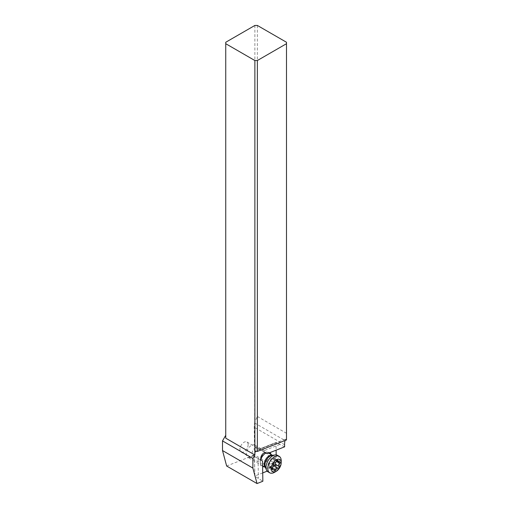 <?xml version="1.0" encoding="UTF-8"?>
<svg xmlns="http://www.w3.org/2000/svg" width="509" height="509" viewBox="0 0 509 509"><rect width="100%" height="100%" fill="white"/><g stroke="black" fill="none" stroke-linecap="round" stroke-linejoin="round"><path stroke-width="0.38" stroke-dasharray="2.54 1.91" d="M254.875 25.45L254.634 422.998A17.605 10.167 -60 0 0 254.214 427.216L254.634 454.97L276.374 467.523L267.174 471.149M226.651 466.015L254.634 454.97M225.742 438.173L225.742 42.266M248.131 444.631A5.809 3.353 -60 0 1 245.599 450.478A5.809 3.353 -60 0 1 241.12 452.037A5.809 3.353 -60 0 1 239.917 449.377A5.809 3.353 -60 0 1 242.456 443.53A5.809 3.353 -60 0 1 246.929 441.971A5.809 3.353 -60 0 1 248.131 444.631M257.363 25.45L257.363 416.464L254.875 421.834M257.363 416.464L286.497 433.286L286.497 439.922L285.282 439.222L285.015 440.533L254.634 422.998M285.282 439.222L254.875 451.216M286.497 433.286L286.497 42.266M262.72 472.906L254.888 475.998L254.487 456.548L254.888 476.239L262.848 481.253M254.589 456.598L258.076 458.609L258.375 478.25M284.62 446.826L276.082 442.455L276.107 450.185M276.183 454.925L276.374 467.523M254.589 456.643L252.858 455.339A4.403 2.539 -60 0 1 252.375 451.769A4.403 2.539 -60 0 1 255.206 448.035A4.403 2.539 -60 0 1 257.408 447.812A4.403 2.539 -60 0 1 257.554 447.914L259.291 449.218L275.993 442.626M260.843 459.296A7.921 4.575 120 0 0 260.163 462.789A7.921 4.575 120 0 0 262.625 466.728M264.056 466.702A7.921 4.575 120 0 0 271.367 456.319A7.921 4.575 120 0 0 271.1 454.505M269.732 452.698A7.921 4.575 120 0 0 265.965 452.972M258.076 458.609L262.542 461.109M276.241 442.48L259.285 449.167L265.297 452.596M279.721 444.491L262.771 451.178M260.163 461.065A5.809 3.353 120 0 0 261.365 463.724A5.809 3.353 120 0 0 265.838 462.166A5.809 3.353 120 0 0 268.377 456.319A5.809 3.353 120 0 0 267.174 453.659A5.809 3.353 120 0 0 264.266 453.945A5.809 3.353 120 0 0 260.163 461.065L260.163 462.789M255.079 445.273A7.043 4.066 120 0 0 254.844 445.12A7.043 4.066 120 0 0 247.928 448.97A7.043 4.066 120 0 0 247.565 457.158A7.043 4.066 120 0 0 247.8 457.317A7.043 4.066 120 0 0 254.716 453.462A7.043 4.066 120 0 0 255.079 445.273M277.488 455.345A9.506 5.491 -60 0 1 277.806 455.555A9.506 5.491 -60 0 1 277.322 466.607A9.506 5.491 -60 0 1 267.982 471.811M281.203 460.702A9.506 5.491 -60 0 1 274.478 472.346M273.352 466.206L271.036 468.84L270.037 466.906L268.771 467.141L269.662 462.535L273.301 464.634M269.662 462.535L269.999 461.523L273.098 458.953C273.969 458.1 274.415 458.017 274.427 458.711L274.733 459.85M277.857 460.289L274.351 458.265L277.297 460.371M274.65 459.792L276.584 459.945L280.122 461.987M279.657 462.013L276.018 459.907C276.991 459.958 277.081 460.435 276.285 461.345L275.242 462.783M284.588 444.751L254.214 427.216M252.858 455.339L261.499 460.327M265.889 452.724L257.554 447.914M265.443 467.504L265.278 467.097A7.419 4.282 -60 0 0 266.22 468.363A7.419 4.282 -60 0 0 273.619 464.692A7.419 4.282 -60 0 0 274.141 455.841A7.419 4.282 -60 0 0 272.048 455.364L272.487 455.307A7.043 4.066 -60 0 1 272.703 455.428A7.043 4.066 -60 0 1 272.939 455.587A7.043 4.066 -60 0 1 272.576 463.775A7.043 4.066 -60 0 1 265.66 467.625A7.043 4.066 -60 0 1 265.431 467.478M270.731 468.267L274.37 470.367M269.14 467.071L272.111 468.789M268.873 465.633L272.512 467.739M270.718 460.861L274.364 462.961M273.098 458.953L276.743 461.052M273.257 464.074A17.605 1.005 32.3 0 1 272.016 463.165M254.786 476.119L254.487 456.618M257.408 447.812L266.048 452.8M259.246 449.097L276.088 442.455M264.266 453.945L265.762 453.086M241.12 452.037L261.365 463.724M246.929 441.971L267.174 453.659M262.612 465.869L247.8 457.317M268.688 453.112L254.844 445.12M271.068 468.865L274.586 470.895M270.037 466.906L272.239 468.178M268.797 467.16L272.321 469.196M274.752 459.856L276.762 461.014"/><path stroke-width="0.76" d="M225.742 435.297L222.503 440.902L222.503 450.541L226.651 466.015L257.026 483.55L252.884 468.083L252.884 458.444L254.875 454.995L254.875 451.216L257.363 451.445L286.497 439.948L286.497 43.704L257.363 60.526L254.875 60.526L254.875 451.216M254.875 60.526L225.742 43.704L225.742 42.266L254.875 25.45L257.363 25.45L286.497 42.266L286.497 43.704M285.015 440.533L285.015 440.533A17.605 10.167 120 0 0 284.588 444.751L284.62 446.826L267.238 453.684L266.194 452.902A4.403 2.539 120 0 0 266.048 452.8A4.403 2.539 120 0 0 263.847 453.023A4.403 2.539 120 0 0 261.015 456.758A4.403 2.539 120 0 0 261.499 460.327L262.542 461.109L262.848 481.253L257.026 483.55M257.363 60.526L257.363 451.445M225.742 43.704L225.742 438.173L254.875 454.995M222.503 440.902L252.884 458.444M222.503 450.541L252.884 468.083M267.174 471.149L262.72 472.906M276.107 450.185L276.183 454.925M262.625 466.728A7.921 4.575 120 0 0 264.056 466.702M271.1 454.505A7.921 4.575 120 0 0 269.732 452.698M265.965 452.972A7.921 4.575 120 0 0 265.762 453.086A7.921 4.575 120 0 0 260.843 459.296M265.297 452.596L267.238 453.684M276.222 471.34L274.478 472.346A9.506 5.491 -60 0 1 269.725 472.816L267.982 471.811A9.506 5.491 -60 0 1 267.664 471.601A9.506 5.491 -60 0 1 266.455 469.972A9.506 5.491 -60 0 1 267.982 460.836A9.506 5.491 -60 0 1 275.134 454.944A9.506 5.491 -60 0 1 277.488 455.345L279.231 456.35A9.506 5.491 -60 0 1 279.549 456.567A9.506 5.491 -60 0 1 281.203 460.702L281.203 462.719A7.043 4.066 -60 0 1 276.222 471.34A7.043 4.066 -60 0 1 272.461 471.538A7.043 4.066 -60 0 1 272.951 463.139A7.043 4.066 -60 0 1 279.982 459.652A7.043 4.066 -60 0 1 281.203 462.719M269.725 472.816A9.506 5.491 -60 0 1 269.407 472.606A9.506 5.491 -60 0 1 269.891 461.555A9.506 5.491 -60 0 1 279.231 456.35M274.548 470.87A1.031 0.592 120 0 0 274.586 470.895A1.031 0.592 120 0 0 275.7 470.131A2.437 1.406 -60 0 1 278.079 468.223A1.031 0.592 120 0 0 278.957 467.65A1.031 0.592 120 0 0 279.136 466.549A2.437 1.406 -60 0 1 279.925 463.444A1.031 0.592 120 0 0 280.122 461.987A1.031 0.592 120 0 0 279.657 462.013A2.437 1.406 -60 0 1 278.569 462.064A2.437 1.406 -60 0 1 278.487 462.007A2.437 1.406 -60 0 1 278.067 460.817A1.031 0.592 120 0 0 277.857 460.289A1.031 0.592 120 0 0 276.743 461.052A2.437 1.406 -60 0 1 274.364 462.961A1.031 0.592 120 0 0 273.479 463.534A1.031 0.592 120 0 0 273.301 464.634A2.437 1.406 -60 0 1 272.512 467.739A1.031 0.592 120 0 0 272.29 469.171A1.031 0.592 120 0 0 272.321 469.196A1.031 0.592 120 0 0 272.779 469.177A2.437 1.406 -60 0 1 273.874 469.12A2.437 1.406 -60 0 1 274.37 470.367A1.031 0.592 120 0 0 274.548 470.87M275.242 462.783L275.471 465.633L273.352 466.206M265.431 467.478A7.043 4.066 -60 0 1 265.424 467.472A7.043 4.066 -60 0 1 265.666 459.487A7.043 4.066 -60 0 1 272.461 455.307L268.688 453.112M266.455 469.972L265.278 467.097A7.419 4.282 -60 0 1 266.468 459.964A7.419 4.282 -60 0 1 272.048 455.364L275.134 454.944M278.079 468.223L274.44 466.117M272.251 468.14L275.7 470.131M272.111 468.789L272.779 469.177M277.297 460.371L278.067 460.817M276.527 461.478L279.925 463.444M275.496 464.443L279.136 466.549M275.471 465.633A17.605 1.005 32.3 0 1 273.257 464.074M265.443 467.504L262.612 465.869M272.239 468.178L273.874 469.12M276.762 461.014L278.569 462.064"/></g></svg>
